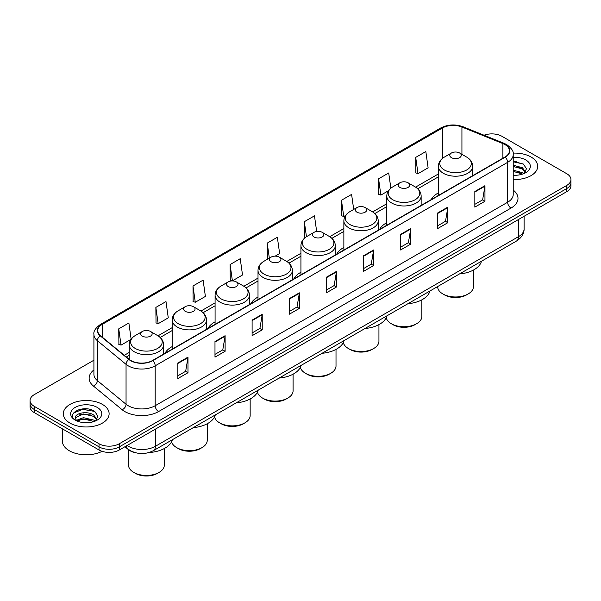 <?xml version="1.0" encoding="UTF-8"?>
<svg xmlns="http://www.w3.org/2000/svg" width="601" height="601" viewBox="0 0 601 601"><rect width="100%" height="100%" fill="white"/><g stroke="black" fill="none" stroke-linecap="round" stroke-linejoin="round"><path stroke-width="0.9" d="M172.156 346.612A25.295 14.604 0 0 0 165.042 353.275M215.083 321.828A25.295 14.604 0 0 0 207.961 328.492M258.009 297.044A25.295 14.604 0 0 0 250.887 303.708M300.936 272.261A25.295 14.604 0 0 0 293.814 278.932M343.862 247.477A25.295 14.604 0 0 0 336.74 254.148M386.781 222.701A25.295 14.604 0 0 0 379.667 229.364M438.347 192.929A25.295 14.604 0 0 0 431.225 199.592M135.315 452.688A14.319 8.264 180 0 1 128.486 449.661L124.925 446.731M88.122 409.018A19.089 11.021 0 0 0 76.951 410.348M516.695 161.586A19.089 11.021 0 0 0 513.224 161.564M93.914 360.202L34.242 394.654A14.319 8.264 0 0 0 30.05 400.499L30.05 406.734A14.319 8.264 0 0 0 34.242 412.579L99.037 449.991A14.319 8.264 0 0 0 119.283 449.991L566.758 191.644A14.319 8.264 0 0 0 570.95 185.799L570.95 182.681A14.319 8.264 0 0 1 566.758 188.526A14.319 8.264 0 0 0 570.95 182.681L570.95 179.564A14.319 8.264 0 0 0 566.758 173.719L501.963 136.314A14.319 8.264 0 0 0 484.038 135.225M30.05 400.499A14.319 8.264 0 0 0 34.242 406.344L99.037 443.756A14.319 8.264 0 0 0 119.283 443.756L119.283 446.874L566.758 188.526L119.283 446.874A14.319 8.264 0 0 1 99.037 446.874A14.319 8.264 0 0 0 119.283 446.874L119.283 449.991M34.242 406.344L34.242 409.461L99.037 446.874L34.242 409.461A14.319 8.264 0 0 1 30.05 403.617A14.319 8.264 0 0 0 34.242 409.461L34.242 412.579M530.983 156.966A22.906 13.222 0 0 0 513.119 153.127A22.906 13.222 0 0 1 530.983 156.966A22.906 13.222 0 0 1 537.692 166.312A22.906 13.222 0 0 0 530.983 156.966M102.41 404.398A22.906 13.222 0 0 0 77.446 401.528A22.906 13.222 0 0 0 63.308 413.751A22.906 13.222 0 0 0 70.016 423.104A22.906 13.222 0 0 0 94.981 425.966A22.906 13.222 0 0 0 109.119 413.751A22.906 13.222 0 0 0 102.41 404.398A22.906 13.222 0 0 0 77.446 401.528A22.906 13.222 0 0 0 63.308 413.751A22.906 13.222 0 0 0 70.016 423.104A22.906 13.222 0 0 0 94.981 425.966A22.906 13.222 0 0 0 109.119 413.751A22.906 13.222 0 0 0 102.41 404.398M504.93 144.571A15.273 8.82 180 0 1 509.408 150.806A15.273 8.82 180 0 1 504.93 157.041L152.489 360.525A15.273 8.82 180 0 1 129.177 359.345L100.495 335.696A15.273 8.82 180 0 1 97.738 330.633A15.273 8.82 180 0 1 102.208 324.397L442.366 128.013A15.273 8.82 180 0 1 461.929 127.021L502.894 143.586A15.273 8.82 180 0 1 504.93 144.571M505.201 144.413A15.656 9.038 0 0 0 503.112 143.406L462.146 126.841A15.656 9.038 0 0 0 442.103 127.855L101.937 324.247A15.656 9.038 0 0 0 100.187 335.816L128.869 359.473A15.656 9.038 0 0 0 152.759 360.675L505.201 157.199A15.656 9.038 0 0 0 505.201 144.413M177.866 362.974L177.866 378.562L187.993 372.718L187.993 357.129L177.866 362.974M177.866 375.798L185.664 371.298L187.948 357.648A3.816 2.201 -120 0 0 187.993 357.129M185.596 371.335L187.993 372.718M214.985 341.548L214.985 357.129L225.112 351.284L225.112 335.704L214.985 341.548M214.985 354.365L222.783 349.865L225.067 336.222A3.816 2.201 -120 0 0 225.112 335.704M222.716 349.902L225.112 351.284M252.104 320.115L252.104 335.704L262.231 329.859L262.231 314.27L252.104 320.115M252.104 332.939L259.902 328.431L262.194 314.789A3.816 2.201 -120 0 0 262.231 314.27M259.835 328.477L262.231 329.859M289.231 298.682L289.231 314.27L299.351 308.426L299.351 292.837L289.231 298.682M289.231 311.506L297.029 307.006L299.313 293.356A3.816 2.201 -120 0 0 299.351 292.837M296.954 307.043L299.351 308.426M474.835 191.524L474.835 207.112L484.954 201.267L484.954 185.679L474.835 191.524M474.835 204.348L482.633 199.848L484.917 186.197A3.816 2.201 -120 0 0 484.954 185.679M482.558 199.885L484.954 201.267M437.708 212.957L437.708 228.545L447.835 222.701L447.835 207.112L437.708 212.957M437.708 225.781L445.506 221.273L447.798 207.63A3.816 2.201 -120 0 0 447.835 207.112M445.439 221.318L447.835 222.701M400.589 234.39L400.589 249.978L410.716 244.134L410.716 228.545L400.589 234.39M400.589 247.206L408.387 242.706L410.671 229.064A3.816 2.201 -120 0 0 410.716 228.545M408.319 242.751L410.716 244.134M363.47 255.823L363.47 271.404L373.597 265.559L373.597 249.978L363.47 255.823M363.47 268.639L371.268 264.139L373.552 250.489A3.816 2.201 -120 0 0 373.597 249.978M371.2 264.177L373.597 265.559M326.351 277.249L326.351 292.837L336.47 286.993L336.47 271.404L326.351 277.249M326.351 290.073L334.148 285.573L336.432 271.922A3.816 2.201 -120 0 0 336.47 271.404M334.081 285.61L336.47 286.993M513.224 179.511A22.906 13.222 0 0 0 537.692 166.312A22.906 13.222 0 0 1 513.224 179.511M119.283 443.756L566.758 185.409A14.319 8.264 0 0 0 570.95 179.564M192.989 285.978L195.272 302.265L205.392 296.421L203.108 280.134L192.989 285.978L193.146 301.469M155.862 307.411L158.153 323.699L168.272 317.854L165.989 301.567L155.862 307.411L156.027 322.902M131.131 339.152L128.869 323L118.743 328.845L118.908 344.335M316.659 231.46L314.473 215.842L304.346 221.686L304.512 237.177M353.704 209.441L351.593 194.408L341.466 200.253L341.631 215.744M390.845 188.203L388.712 172.975L378.585 178.82L378.75 194.318M415.712 157.394L417.995 173.674L428.115 167.829L425.831 151.55L415.712 157.394L415.869 172.885M230.108 264.545L232.392 280.832L242.519 274.988L240.227 258.7L230.108 264.545L230.266 280.043M275.168 256.139L279.638 253.554L277.346 237.275L267.227 243.12L267.392 258.61M268.084 258.873L267.227 258.55M267.227 243.12L269.338 258.145M305.353 237.493L304.346 237.117M304.346 221.686L306.457 236.726M341.466 200.253L343.749 216.54L345.583 215.481M343.749 216.54L341.466 215.684M378.585 178.82L380.876 195.107L388.509 190.697M380.876 195.107L378.585 194.251M417.995 173.674L415.712 172.825M232.392 280.832L230.108 279.983M195.272 302.265L192.989 301.409M158.153 323.699L155.862 322.842M118.743 328.845L121.026 345.132L130.958 339.392M121.026 345.132L118.743 344.275M513.224 175.124L515.816 175.282M513.224 170.181L522.419 172.675L523.681 173.689M513.224 171.413L522.645 174.072M513.224 165.23L522.419 167.724L525.514 172.006M513.224 166.462L522.419 168.964L525.274 172.329M513.224 175.252A15.558 8.985 0 0 0 525.792 172.667A15.558 8.985 0 0 0 525.792 159.964A15.558 8.985 0 0 0 513.224 157.379M524.049 173.539L526.484 168.746L523.403 164.103L513.224 161.316M513.224 161.797L523.193 163.96M513.224 166.747L519.745 167.596M513.224 171.698L519.745 172.547M437.633 286.564L437.633 286.647A17.895 10.33 0 0 0 442.877 293.949L444.56 294.926A15.513 8.955 0 0 0 466.496 294.926L468.187 293.949A17.895 10.33 0 0 0 473.423 286.647L473.423 270.059M444.56 294.926L442.877 293.949A17.895 10.33 0 0 0 468.187 293.949M451.479 157.665A5.725 3.306 0 0 0 459.577 157.665A5.725 3.306 0 0 0 459.577 152.985L466.692 157.094A15.784 9.113 0 0 1 466.692 169.978A15.784 9.113 0 0 1 444.372 169.978A15.784 9.113 0 0 1 444.372 157.094C440.48 159.4 438.475 162.465 438.347 166.289A17.181 9.916 0 0 0 443.38 173.306A17.181 9.916 0 0 0 462.101 175.454A17.181 9.916 0 0 0 472.709 166.289C472.581 162.465 470.575 159.4 466.692 157.094L459.577 152.985A5.725 3.306 0 0 0 451.479 152.985A5.725 3.306 0 0 0 451.479 157.665M459.464 273.958A26.249 15.153 0 0 0 481.484 261.247M386.233 317.794A17.895 10.33 0 0 0 391.311 323.721L393.001 324.698A15.513 8.955 0 0 0 414.93 324.698L416.621 323.721A17.895 10.33 0 0 0 421.864 316.411L421.864 299.831M393.001 324.698L391.311 323.721A17.895 10.33 0 0 0 416.621 323.721M399.913 187.437A5.725 3.306 0 0 0 408.011 187.437A5.725 3.306 0 0 0 408.011 182.757L415.126 186.866A15.784 9.113 0 0 1 415.126 199.75A15.784 9.113 0 0 1 392.806 199.75A15.784 9.113 0 0 1 392.806 186.866C388.922 189.172 386.909 192.237 386.781 196.061A17.181 9.916 0 0 0 391.814 203.078A17.181 9.916 0 0 0 410.543 205.226A17.181 9.916 0 0 0 421.143 196.061C421.023 192.237 419.01 189.172 415.126 186.866L408.011 182.757A5.725 3.306 0 0 0 399.913 182.757A5.725 3.306 0 0 0 399.913 187.437M407.899 303.73A26.249 15.153 0 0 0 429.918 291.019M343.306 342.578A17.895 10.33 0 0 0 348.385 348.505L350.075 349.474A15.513 8.955 0 0 0 372.011 349.474L373.694 348.505A17.895 10.33 0 0 0 378.938 341.195L378.938 324.615M350.075 349.474L348.385 348.505A17.895 10.33 0 0 0 373.694 348.505M356.994 212.213A5.725 3.306 0 0 0 365.092 212.213A5.725 3.306 0 0 0 365.092 207.54L372.199 211.642A15.784 9.113 0 0 1 372.199 224.534A15.784 9.113 0 0 1 349.88 224.534A15.784 9.113 0 0 1 349.88 211.642C345.996 213.956 343.99 217.021 343.862 220.845A17.181 9.916 0 0 0 348.896 227.862A17.181 9.916 0 0 0 367.617 230.01A17.181 9.916 0 0 0 378.224 220.845C378.097 217.021 376.091 213.956 372.199 211.642L365.092 207.54A5.725 3.306 0 0 0 356.994 207.54A5.725 3.306 0 0 0 356.994 212.213M364.98 328.514A26.249 15.153 0 0 0 386.991 315.803M300.38 367.361A17.895 10.33 0 0 0 305.458 373.289L307.149 374.258A15.513 8.955 0 0 0 329.085 374.258L330.768 373.289A17.895 10.33 0 0 0 336.012 365.979L336.012 349.399M307.149 374.258L305.458 373.289A17.895 10.33 0 0 0 330.768 373.289M314.068 236.997A5.725 3.306 0 0 0 322.166 236.997A5.725 3.306 0 0 0 322.166 232.324L329.273 236.426A15.784 9.113 0 0 1 329.273 249.317A15.784 9.113 0 0 1 306.953 249.317A15.784 9.113 0 0 1 306.953 236.426C303.069 238.74 301.063 241.805 300.936 245.629A17.181 9.916 0 0 0 305.969 252.638A17.181 9.916 0 0 0 324.69 254.794A17.181 9.916 0 0 0 335.298 245.629C335.17 241.805 333.164 238.74 329.273 236.426L322.166 232.324A5.725 3.306 0 0 0 314.068 232.324A5.725 3.306 0 0 0 314.068 236.997M322.053 353.298A26.249 15.153 0 0 0 344.065 340.587M257.453 392.137A17.895 10.33 0 0 0 262.532 398.065L264.222 399.041A15.513 8.955 0 0 0 286.159 399.041L287.849 398.065A17.895 10.33 0 0 0 293.085 390.763L293.085 374.183M264.222 399.041L262.532 398.065A17.895 10.33 0 0 0 262.539 398.065A17.895 10.33 0 0 0 287.849 398.065M271.141 261.781A5.725 3.306 0 0 0 279.24 261.781A5.725 3.306 0 0 0 279.24 257.108L286.354 261.21A15.784 9.113 0 0 1 286.354 274.101A15.784 9.113 0 0 1 264.027 274.101A15.784 9.113 0 0 1 264.027 261.21C260.143 263.516 258.137 266.589 258.009 270.412A17.181 9.916 0 0 0 263.043 277.422A17.181 9.916 0 0 0 281.764 279.57A17.181 9.916 0 0 0 292.371 270.412C292.244 266.589 290.238 263.516 286.354 261.21L279.24 257.108A5.725 3.306 0 0 0 271.141 257.108A5.725 3.306 0 0 0 271.141 261.781M279.127 378.082A26.249 15.153 0 0 0 301.139 365.37M214.527 416.921A17.895 10.33 0 0 0 219.613 422.849L221.296 423.825A15.513 8.955 0 0 0 243.232 423.825L244.923 422.849A17.895 10.33 0 0 0 250.159 415.546L250.159 398.966M221.296 423.825L219.613 422.849A17.895 10.33 0 0 0 244.923 422.849M228.215 286.564A5.725 3.306 0 0 0 236.313 286.564A5.725 3.306 0 0 0 236.313 281.892L243.428 285.993A15.784 9.113 0 0 1 243.428 298.877A15.784 9.113 0 0 1 221.108 298.877A15.784 9.113 0 0 1 221.108 285.993C217.216 288.3 215.211 291.365 215.083 295.189A17.181 9.916 0 0 0 220.116 302.205A17.181 9.916 0 0 0 238.837 304.354A17.181 9.916 0 0 0 249.445 295.189C249.317 291.365 247.311 288.3 243.428 285.993L236.313 281.892A5.725 3.306 0 0 0 228.215 281.892A5.725 3.306 0 0 0 228.215 286.564M236.201 402.858A26.249 15.153 0 0 0 258.22 390.147M171.601 441.705A17.895 10.33 0 0 0 176.686 447.632L178.369 448.609A15.513 8.955 0 0 0 200.306 448.609L201.996 447.632A17.895 10.33 0 0 0 207.24 440.33L207.24 423.743M178.369 448.609L176.686 447.632A17.895 10.33 0 0 0 201.996 447.632M185.288 311.348A5.725 3.306 0 0 0 193.387 311.348A5.725 3.306 0 0 0 193.387 306.668L200.501 310.777A15.784 9.113 0 0 1 200.501 323.661A15.784 9.113 0 0 1 178.181 323.661A15.784 9.113 0 0 1 178.181 310.777C174.29 313.083 172.284 316.149 172.156 319.972A17.181 9.916 0 0 0 177.19 326.989A17.181 9.916 0 0 0 195.918 329.138A17.181 9.916 0 0 0 206.519 319.972C206.391 316.149 204.385 313.083 200.501 310.777L193.387 306.668A5.725 3.306 0 0 0 185.288 306.668A5.725 3.306 0 0 0 185.288 311.348M193.274 427.642A26.249 15.153 0 0 0 215.293 414.93M128.516 449.691L128.516 465.106A17.895 10.33 0 0 0 133.76 472.416L135.45 473.393A15.513 8.955 0 0 0 157.379 473.393L159.07 472.416A17.895 10.33 0 0 0 164.313 465.106L164.313 448.526M135.45 473.393L133.76 472.416A17.895 10.33 0 0 0 159.07 472.416M142.369 336.132A5.725 3.306 0 0 0 150.468 336.132A5.725 3.306 0 0 0 150.468 331.451L157.575 335.561A15.784 9.113 0 0 1 157.575 348.445A15.784 9.113 0 0 1 135.255 348.445A15.784 9.113 0 0 1 135.255 335.561C131.371 337.867 129.365 340.932 129.238 344.756A17.181 9.916 0 0 0 134.263 351.773A17.181 9.916 0 0 0 152.992 353.921A17.181 9.916 0 0 0 163.6 344.756C163.472 340.932 161.466 337.867 157.575 335.561L150.468 331.451A5.725 3.306 0 0 0 142.369 331.451A5.725 3.306 0 0 0 142.369 336.132M149.056 452.523A26.249 15.153 0 0 0 172.367 439.714M62.354 428.806L62.354 441.029A23.86 13.778 0 0 0 69.34 450.765A23.86 13.778 0 0 0 102.065 451.321M83.607 422.608L87.243 422.713M76.47 420.324L83.419 417.672L93.839 420.114L95.101 421.121M77.108 420.993L83.419 418.912L94.072 421.504M76.582 420.805L75.463 418.191A10.788 6.228 0 0 0 77.206 421.076M96.941 419.445L93.839 415.163C87.363 410.333 74.043 413.315 75.463 418.191L75.425 417.718M75.493 418.349L75.794 417.545L83.419 413.961L93.839 416.395L96.693 419.761M95.469 420.97L97.91 416.185L94.823 411.535C83.907 403.692 64.502 414.029 75.711 420.369L76.267 420.715M97.219 407.395A15.558 8.985 0 0 0 75.208 407.395A15.558 8.985 0 0 0 75.208 420.107A15.558 8.985 0 0 0 97.219 420.107A15.558 8.985 0 0 0 97.219 407.395M73.435 413.097L82.57 409.349L94.612 411.4M79.144 414.923L82.57 414.299L91.172 415.036M79.144 419.866L82.57 419.25L91.172 419.986M127.111 445.469A19.089 11.021 0 0 0 128.396 446.288A19.089 11.021 0 0 0 155.389 446.288L518.498 236.651A19.089 11.021 0 0 0 524.095 228.853C524.23 233.594 521.706 237.65 516.522 241.016L153.413 450.66A9.548 5.514 60 0 0 155.389 446.288L155.389 429.144M518.498 219.5L518.498 236.651A9.548 5.514 60 0 1 516.522 241.016M126.338 445.912A9.548 6.386 129.5 0 0 128.005 449.022L125.106 446.626M566.758 191.644L566.758 185.409M99.037 449.991L99.037 443.756M513.224 190.081A23.86 13.778 180 0 1 511.008 208.089L158.566 411.565A4.77 2.757 60 0 1 155.186 405.72L507.635 202.244A19.089 11.021 0 0 0 513.224 194.446L513.224 154.547A19.089 11.021 180 0 1 507.635 162.338A4.77 2.757 -120 0 0 505.201 157.199M158.566 411.565A23.86 13.778 180 0 1 124.82 411.565A23.86 13.778 180 0 1 122.146 409.732L93.456 386.075A23.86 13.778 180 0 1 93.914 369.908M128.193 405.72A19.089 11.021 0 0 0 155.186 405.72L155.186 365.821A19.089 11.021 180 0 1 126.052 364.349L97.37 340.699A19.089 11.021 180 0 1 93.914 334.374L93.914 374.28A19.089 11.021 0 0 0 97.37 380.598L126.052 404.255A19.089 11.021 0 0 0 128.193 405.72M513.224 154.547C513.863 151.565 511.669 148.237 506.643 144.571L504.134 143.354A4.77 2.239 112 0 0 503.112 143.406M504.134 143.354L463.168 126.788C455.265 123.994 447.76 124.399 440.661 128.005A4.77 2.757 60 0 1 442.103 127.855M101.937 324.247A4.77 2.757 -120 0 0 100.495 324.397C95.544 327.958 93.35 331.286 93.914 334.374M100.187 335.816A4.77 3.193 129.5 0 0 97.37 340.699L97.37 380.598A4.77 3.193 -50.5 0 1 93.456 386.075M463.168 126.788A4.77 2.239 112 0 0 462.146 126.841M128.869 359.473A4.77 3.193 129.5 0 0 126.052 364.349L126.052 404.255A4.77 3.193 -50.5 0 1 122.146 409.732M152.759 360.675A4.77 2.757 60 0 1 155.186 365.821L507.635 162.338L507.635 202.244A4.77 2.757 60 0 0 511.008 208.089M102.208 324.397L102.208 337.101M502.894 143.586L502.894 158.221M461.929 127.021L461.929 154.344M473.34 175.282L472.709 175.026M442.366 128.013L442.366 158.469M438.347 173.974L415.569 187.129M386.781 203.747L372.643 211.913M343.862 228.53L329.716 236.689M300.936 253.306L286.79 261.473M258.009 278.09L243.863 286.256M215.083 302.874L200.944 311.04M172.156 327.658L158.018 335.824M129.238 352.441L124.279 355.304M326.351 277.745L336.432 271.922M363.47 256.311L373.552 250.489M400.589 234.886L410.671 229.064M437.708 213.453L447.798 207.63M474.835 192.019L484.917 186.197M289.231 299.178L299.313 293.356M252.104 320.611L262.194 314.789M214.985 342.037L225.067 336.222M177.866 363.47L187.948 357.648M153.413 450.66C145.735 454.514 138.05 454.514 130.372 450.66L128.005 449.022M524.095 228.853L524.095 216.277M440.661 128.005L100.495 324.397M438.347 176.882L417.74 188.774M386.781 206.646L374.821 213.558M343.862 231.43L331.895 238.342M300.936 256.214L288.968 263.125M258.009 280.998L246.042 287.909M215.083 305.781L203.115 312.685M172.156 330.565L160.197 337.469M129.238 355.341L126.353 357.009M472.709 175.642L472.709 166.289M438.347 195.483L438.347 166.289M451.479 152.985L444.372 157.094M421.143 205.414L421.143 196.061M386.781 225.255L386.781 196.061M399.913 182.757L392.806 186.866M378.224 230.198L378.224 220.845M343.862 250.039L343.862 220.845M356.994 207.54L349.88 211.642M335.298 254.982L335.298 245.629M300.936 274.815L300.936 245.629M314.068 232.324L306.953 236.426M292.371 279.765L292.371 270.412M258.009 299.599L258.009 270.412M271.141 257.108L264.027 261.21M249.445 304.542L249.445 295.189M215.083 324.382L215.083 295.189M228.215 281.892L221.108 285.993M206.519 329.325L206.519 319.972M172.156 349.166L172.156 319.972M185.288 306.668L178.181 310.777M163.6 354.109L163.6 344.756M129.238 359.39L129.238 344.756M142.369 331.451L135.255 335.561"/></g></svg>
